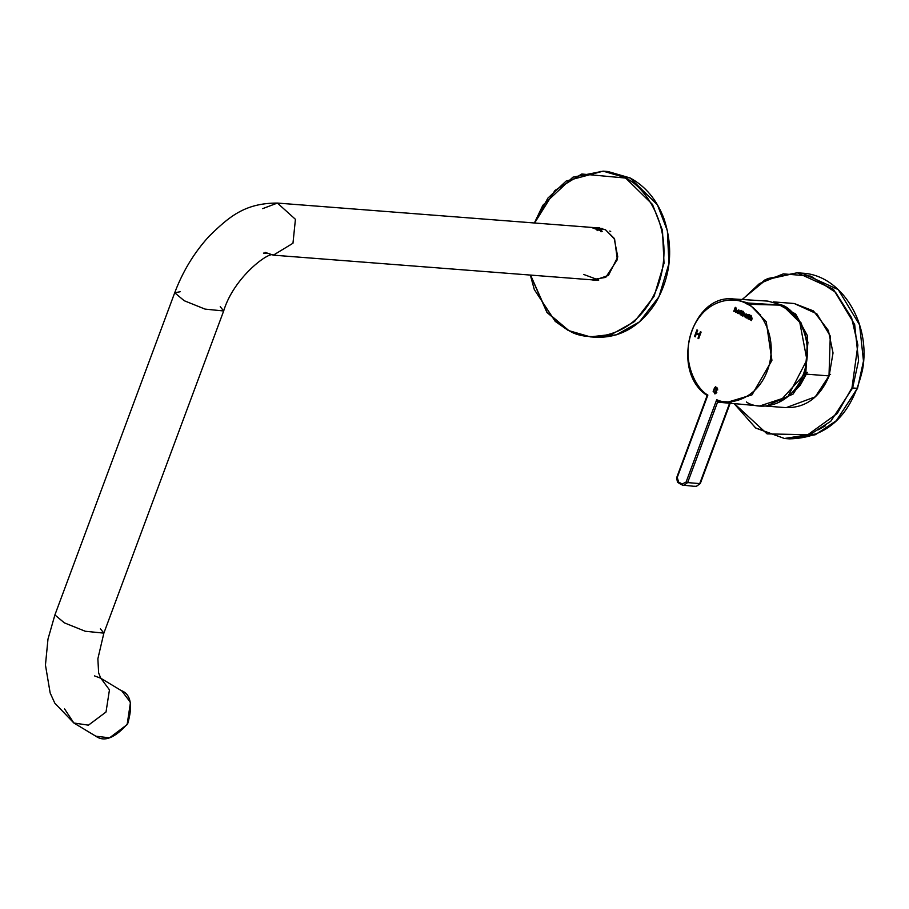 <?xml version="1.0" encoding="UTF-8"?>
<svg xmlns="http://www.w3.org/2000/svg" width="909" height="909" viewBox="0 0 909 909"><rect width="100%" height="100%" fill="white"/><g stroke="black" fill="none" stroke-linecap="round" stroke-linejoin="round"><path stroke-width="1.36" d="M734.37 403.607L767.094 433.877L807.817 434.729L837.269 413.504L851.994 387.757L857.88 345.102L851.608 317.764L835.541 292.278L810.839 276.131L783.308 273.87L759.458 283.563L742.437 299.527L759.458 283.563L783.308 273.87L810.839 276.131L835.541 292.278L851.608 317.764L857.88 345.102L851.994 387.757L837.269 413.504L807.817 434.729L767.094 433.877L734.37 403.607M857.403 388.336L836.394 420.685L816.93 433.695L792.103 438.547L816.986 433.673L836.485 420.606L857.46 388.188M818.191 429.866L825.315 425.844M852.631 387.973L830.769 421.287L810.339 434.388L784.433 438.479L810.339 434.388L830.769 421.287L852.631 387.973L857.539 388.348L863.482 361.055L859.584 324.911L838.268 289.619L802.181 273.166L838.268 289.619L859.584 324.911L863.482 361.055L857.539 388.348L852.631 387.973L858.562 360.68L854.665 324.536L833.348 289.232L797.273 272.78L833.348 289.232L854.665 324.536L858.562 360.68L852.631 387.973M742.21 299.516L764.764 280.006L797.273 272.78L802.181 273.166C841.234 274.768 871.413 323.354 862.482 370.02C851.903 415.061 827.52 438.013 789.342 438.865L815.248 434.763L835.678 421.662L857.539 388.348L835.678 421.662L815.248 434.763L789.342 438.865L784.433 438.479L755.822 428.116L734.074 403.585M734.142 403.585L755.538 427.889L784.433 438.479M830.576 374.417L829.678 374.349M807.294 372.338L800.204 385.325L793.227 392.586M805.806 374.11L793.137 394.029L766.435 405.959L793.137 394.029L805.806 374.11L828.997 375.906L830.281 336.035L816.884 313.844L794.205 303.504L816.884 313.844L830.281 336.035L828.997 375.906L805.806 374.11L807.59 335.966L795.693 314.059L774.479 302.152L795.693 314.059L807.59 335.966L805.806 374.11L804.863 373.804L807.953 342.329L801.011 322.775L786.069 307.401L801.011 322.775L807.953 342.329L804.863 373.804L778.695 402.562L804.863 373.804L805.806 374.11M765.321 406.039L786.137 407.652L815.259 396.847L828.997 375.906L815.259 396.847L786.137 407.652C805.749 407.914 820.077 397.324 829.133 375.872L833.03 352.931L828.383 330.501L813.43 310.901L794.205 303.504L773.4 301.89M760.583 314.764L759.958 314.969M625.142 177.55L652.492 204.434L662.468 230.329L664.024 263.246L654.037 296.448L634.527 321.525L611.484 334.444L590.293 336.864L568.273 330.467L590.293 336.864L611.484 334.444L634.527 321.525L654.037 296.448L664.024 263.246L662.468 230.329L652.492 204.434L625.142 177.55L630.051 177.937L608.041 171.54L630.051 177.937L625.142 177.55L603.133 171.165L625.142 177.55M605.576 171.403L600.372 171.483L605.576 171.403M530.345 275.063L534.31 289.573L555.229 321.388L568.216 330.456L590.293 336.864L595.202 337.239L616.393 334.819L639.436 321.911L658.945 296.834L668.933 263.621L667.376 230.716L657.412 204.809L630.051 177.937L657.412 204.809L667.376 230.716L668.933 263.621L658.945 296.834L639.436 321.911L616.393 334.819L595.202 337.239C619.768 338.25 639.856 326.876 655.469 303.14C670.876 276.461 673.728 248.35 664.024 218.83C656.957 199.991 645.663 186.368 630.119 177.948L608.041 171.54L603.133 171.165L566.193 181.027L547.888 198.117L534.458 222.989M568.159 330.012C584.998 342.477 636.095 341.966 657.855 286.142C677.944 229.432 643.811 184.322 624.71 177.971L581.794 174.005L554.967 190.413L534.594 223L554.967 190.413L581.794 174.005L624.71 177.971C643.811 184.322 677.944 229.432 657.855 286.142C636.095 341.966 584.998 342.477 568.159 330.012L546.979 312.139L530.561 275.086L546.979 312.139L568.159 330.012M605.451 229.738L614.609 239.135L617.347 259.633L605.724 277.381L591.543 279.802L594.395 280.267L608.428 275.404L617.779 256.917L614.132 238.272L605.451 229.738L595.918 227.704M595.634 280.324L593.997 279.995L595.634 280.324M598.031 227.92L599.701 227.852L598.031 227.92M610.7 231.5L609.78 231.045M530.424 275.075L546.934 312.446L568.273 330.467M729.62 403.198L699.862 483.213M678.943 483.27L682.489 485.122L682.204 483.974L678.659 482.122L678.943 483.27L677.023 477.055L707.872 395.074L677.239 477.464L678.659 482.122L682.204 483.974L686.079 482.088L716.712 399.699C728.12 405.675 757.538 400.88 768.321 368.077C778.593 335.035 759.174 308.571 747.255 304.197C736.62 296.516 706.85 296.834 692.908 328.229C679.5 359.953 696.476 389.143 707.872 395.074L706.623 395.097L707.872 395.074C696.476 389.143 679.5 359.953 692.908 328.229C706.85 296.834 736.62 296.516 747.255 304.197L748.084 303.027L733.415 298.97M700.407 331.705L701.112 332.069L698.68 338.625L697.976 338.25L699.123 335.171L696.374 333.728L695.226 336.819L694.521 336.444L696.953 329.887L697.658 330.262L696.658 332.955L699.407 334.387L700.407 331.705L699.407 334.387L696.658 332.955L697.658 330.262L696.953 329.887L694.521 336.444L695.226 336.819L696.374 333.728L699.123 335.171L697.976 338.25L698.68 338.625L701.112 332.069L700.407 331.705M748.539 318.957L747.584 317.616L747.857 315.559L749.402 314.525L749.05 315.491L749.777 315.877L748.834 316.071L748.539 318.957L748.834 316.071L749.777 315.877L749.05 315.491L749.402 314.525L747.857 315.559L747.584 317.616L748.539 318.957L747.925 318.809M746.119 317.502L745.21 317.389L744.539 315.048L746.459 314.059L747.732 314.832L746.55 318.014L745.278 317.389L744.607 315.059L745.21 317.389L746.187 317.514L745.21 317.389M738.96 310.128L737.029 311.117L738.256 313.616L739.642 312.469L737.699 313.457L737.029 311.117L738.96 310.128L739.642 312.469L738.438 309.98M736.131 309.333L736.176 312.548L735.54 312.253L736.063 309.321L735.029 309.742L734.336 311.617L733.756 311.321L735.233 307.344L735.881 307.458L735.415 308.719L736.29 308.73L736.79 310.708L736.108 312.548L735.54 312.253L736.21 310.435L735.54 312.253L736.108 312.548L736.79 310.708L736.29 308.73L735.415 308.719L735.881 307.458L735.233 307.344L733.756 311.321L734.336 311.617L735.029 309.742L736.063 309.321L736.279 310.446L736.131 309.333L735.097 309.753M740.142 314.741L740.074 311.48L741.619 310.458L741.267 311.423L741.994 311.798L741.051 311.992L740.767 314.889L739.801 313.548L740.767 314.889L741.051 311.992L741.994 311.798L741.267 311.423L741.619 310.458L740.074 311.48L739.801 313.548L740.358 310.912L739.869 313.548L740.767 314.889M742.528 315.991L744.278 314.969L742.528 315.991L741.244 315.241L742.733 311.253L743.369 311.367L742.892 312.639L744.244 313.048L744.278 314.969L744.244 313.048L742.892 312.639L743.369 311.367L742.733 311.253L741.244 315.241L742.96 316.116M750.323 317.752L751.368 317.332L750.834 320.252L751.482 320.559L750.834 320.252L751.413 320.559L752.095 318.718L751.584 316.741L750.709 316.73L751.175 315.457L750.539 315.343L749.05 319.32L749.698 319.627L749.05 319.32L749.63 319.627L750.323 317.752L751.368 317.332L750.323 317.752L749.63 319.627L749.05 319.32L750.539 315.343L751.175 315.457L750.709 316.73L751.584 316.741L752.095 318.718L751.413 320.559L750.834 320.252L751.436 317.343L750.391 317.752M715.224 392.927L713.145 391.54L714.531 387.745L716.792 388.507L716.928 389.768L716.792 388.507L714.531 387.745L713.145 391.54L715.224 392.927L716.201 391.984L716.792 392.552L715.417 393.733L717.44 388.154L717.667 389.916L716.86 388.507L714.599 387.745L716.86 388.507L717.667 389.916L717.44 388.154L715.394 386.723L714.724 393.813L716.792 392.552L716.201 391.984L714.735 393.006M677.023 477.055L706.963 396.563L706.509 395.085C669.774 370.247 691.363 293.471 733.756 298.981L748.346 303.163L766.242 321.695L771.923 360.305L752.05 394.79L725.712 402.812L718.712 401.426L725.53 402.789L751.879 394.926L771.889 360.487L766.264 321.752L748.346 303.163L747.255 304.197C759.174 308.571 778.593 335.035 768.321 368.077C757.538 400.88 728.12 405.675 716.712 399.699L718.712 401.426L717.565 402.119L687.636 482.599L700.055 483.622L729.927 403.289L717.565 402.119L716.712 399.699L686.079 482.088L682.204 483.974L682.489 485.122L682.204 483.974L682.489 485.122L683.659 485.486L687.636 482.599L683.648 485.474M731.063 402.573L730.143 403.312L700.294 483.577L696.146 486.508L700.055 483.622L687.636 482.599L717.565 402.119L718.553 401.392L725.712 402.812L759.788 405.971L787.842 396.699L806.919 359.907L799.772 322.354L782.376 305.197L748.084 303.027L782.376 305.197L767.912 301.118L733.756 298.981M750.686 304.322L782.376 305.197C794.534 309.23 816.259 337.955 803.476 374.042C789.626 409.584 757.095 409.902 746.391 401.971M707.872 395.074L706.963 396.563L707.872 395.074M687.636 482.599L686.079 482.088L687.636 482.599M700.055 483.622L729.927 403.289L700.055 483.622L696.078 486.508L694.908 486.145M706.509 395.085L706.963 396.563M729.507 401.698L730.597 402.119M727.155 402.21L725.927 401.642M716.712 399.699L717.565 402.119L729.927 403.289M735.029 309.742L736.063 309.321M734.404 311.628L733.756 311.321L735.301 307.344L733.824 311.321L734.404 311.628M735.483 308.73L736.358 308.742L735.483 308.73M736.29 308.73L735.415 308.719M737.699 313.457L738.29 313.628M737.097 311.128L739.028 310.139L737.097 311.128M738.778 310.719L739.131 312.185L737.938 312.878L737.619 311.401L738.71 310.719L739.131 312.185L738.778 310.719L737.688 311.412M737.619 311.401L738.71 310.719L737.619 311.401L737.938 312.878L739.062 312.185L738.71 310.719M740.767 311.128L741.062 310.355L740.767 311.128M741.846 312.378L741.051 311.992L741.846 312.378M740.835 314.889L740.21 314.741L740.835 314.889M742.596 315.991L741.926 315.23L742.596 315.991M741.88 315.537L741.244 315.241L742.801 311.264L741.312 315.241L741.88 315.537M742.96 312.639L744.312 313.048L742.96 312.639M744.244 313.048L742.892 312.639M743.539 313.196L743.88 314.366L742.755 315.378L743.88 314.366L742.687 315.378L742.653 313.253L743.471 313.185L743.88 314.366L743.539 313.196L742.721 313.253M742.653 313.253L743.471 313.185L742.153 314.594L742.687 315.378L743.812 314.355L743.471 313.185M746.459 314.059L744.539 315.048L745.278 317.389L746.55 318.014L747.732 314.832L745.948 313.912M745.119 315.332L746.289 314.65L746.63 316.116L746.289 314.65L745.187 315.343L746.221 314.65L745.119 315.332L745.448 316.798L745.119 315.332M746.289 314.65L746.63 316.116L745.516 316.809L746.63 316.116L745.448 316.798L746.562 316.116L746.221 314.65M744.607 315.059L746.528 314.071L744.607 315.059M748.607 318.968L747.584 317.616L748.13 314.991L747.653 317.627L748.607 318.968M748.55 315.207L748.846 314.434L748.55 315.207M749.63 316.457L748.834 316.071L749.63 316.457M749.118 319.332L750.607 315.355L749.118 319.332M751.584 316.741L750.709 316.73M750.777 316.73L751.652 316.741L750.777 316.73M751.436 317.343L751.573 318.445L751.368 317.332M698.748 338.625L697.976 338.25L699.191 335.171L696.374 333.728L699.191 335.171L698.044 338.262L698.748 338.625M695.294 336.819L694.521 336.444L697.033 329.899L694.59 336.455L695.294 336.819M699.476 334.398L700.475 331.705L699.476 334.398M714.531 387.745L715.406 387.518M714.758 393.813L715.428 386.734L714.758 393.813M717.735 389.927L716.996 389.768L717.735 389.927M597.452 229.704C601.917 230.852 602.088 230.397 597.986 228.341C593.532 227.205 593.35 227.659 597.452 229.704L594.225 227.58L597.986 228.341L601.303 230.204L597.452 229.704L597.077 230.693L597.452 229.704M595.588 227.954L599.849 230.091L595.588 227.954M601.792 231.693L600.599 231.659L601.838 231.306L601.303 230.204M594.225 227.58L592.986 228.148M600.042 229.613L597.906 228.534L597.543 229.511L600.042 229.613M597.065 228.023L602.758 228.591M262.667 208.638L277.404 203.071L295.425 219.308L292.971 243.248L273.359 255.156L595.509 280.12L598.77 280.063L583.646 274.427M220.239 306.663L223.671 310.98C233.874 276.791 270.166 250.532 273.359 255.156L265.11 252.372M601.122 229.966L592.804 227.932L602.156 231.397L601.122 229.966M100.41 628.789L103.865 633.13L85.253 631.255L64.369 622.858L54.904 614.927L47.984 639.107L45.45 665.036L50.165 692.976L54.767 703.089L73.834 722.996L88.446 725.166L106.023 712.008L109.455 689.863L100.888 678.307L109.455 689.863L106.023 712.008L88.446 725.166L73.834 722.996L64.596 708.94M223.671 310.98L205.059 309.105L184.186 300.709L174.71 292.766L54.904 614.927L64.369 622.858L85.253 631.255L103.865 633.13L223.671 310.98L205.059 309.105L184.186 300.709L174.71 292.766L180.187 291.744M273.359 255.156L292.971 243.248L295.425 219.308L277.404 203.071L594.134 227.614M266.439 253.145L263.474 253.122M120.874 690.397C130.771 693.897 133.066 704.918 127.771 723.473C114.954 738.074 104.308 742.323 95.843 736.21L109.546 737.835L127.135 724.587L130.464 702.407L121.84 690.942L100.797 678.25L98.638 672.99L97.865 658.809L103.865 633.13M94.502 675.887L100.797 678.25M74.799 723.53L95.843 736.21L74.799 723.53M73.834 722.996L95.843 736.21M797.273 272.78L767.401 278.62L742.13 299.504M603.133 171.165L572.92 177.164L542.866 205.264L534.378 222.989M696.146 486.508L682.341 485.088L677.5 482.145L676.569 477.952L706.85 396.301M599.542 228.034L596.224 227.784M174.71 292.766C182.777 271.359 194.231 252.532 209.07 236.295C228.648 217.206 244.51 202.991 277.404 203.071"/></g></svg>
